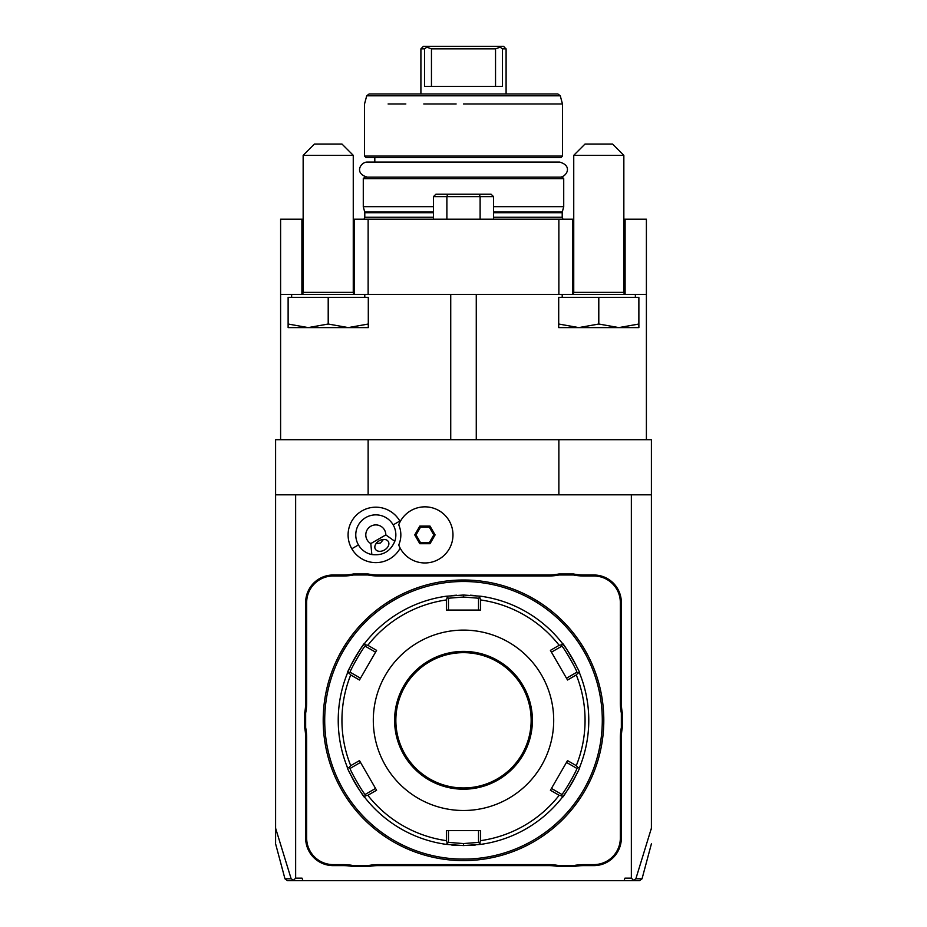 <?xml version="1.0" encoding="UTF-8"?>
<svg xmlns="http://www.w3.org/2000/svg" width="927" height="927" viewBox="0 0 927 927"><rect width="100%" height="100%" fill="white"/><g stroke="black" fill="none" stroke-linecap="round" stroke-linejoin="round"><path stroke-width="1.39" d="M551.101 651.565L551.449 652.168L561.716 646.246C562.341 644.752 578.367 672.527 576.745 672.284L566.49 678.205L566.837 678.807M576.281 674.949L578.17 672.77L579.607 673.269A125.272 125.272 0 0 1 579.607 767.347L578.17 767.834L576.281 765.656A121.553 121.553 0 0 0 576.281 674.949L567.533 680.012L550.406 650.36L559.166 645.308A121.553 121.553 0 0 0 480.615 599.954L479.676 597.231L480.812 596.235A125.272 125.272 0 0 1 562.283 643.28C562.793 641.53 581.391 673.767 579.607 673.269A125.272 125.272 0 0 0 579.595 673.245M576.745 672.284L578.17 672.77M579.595 767.371A125.272 125.272 0 0 0 579.607 767.347C581.368 766.896 562.759 799.109 562.283 797.336A125.272 125.272 0 0 1 480.812 844.37L463.5 845.575L446.188 844.37A125.272 125.272 0 0 1 364.717 797.336C364.207 799.074 345.609 766.838 347.393 767.347A125.272 125.272 0 0 1 347.393 673.269C345.609 673.767 364.207 641.53 364.717 643.28A125.272 125.272 0 0 1 446.188 596.235L463.5 595.03L480.812 596.235A125.272 125.272 0 0 0 480.789 596.235M470.302 845.389A125.272 125.272 0 0 0 475.342 845.018M480.789 844.381A125.272 125.272 0 0 0 480.812 844.37L479.676 843.373L480.615 840.65A121.553 121.553 0 0 0 559.166 795.296L561.994 795.841L562.283 797.336A125.272 125.272 0 0 0 565.505 793.014M565.945 792.4A125.272 125.272 0 0 0 576.223 774.96M576.455 774.474A125.272 125.272 0 0 0 577.15 772.991M577.162 667.649A125.272 125.272 0 0 0 565.968 648.24M565.528 647.614A125.272 125.272 0 0 0 562.816 643.964M562.307 643.292A125.272 125.272 0 0 0 562.283 643.28L561.994 644.763L559.166 645.308M475.342 595.597A125.272 125.272 0 0 0 470.302 595.215M479.224 830.546L478.529 830.546L478.529 842.388L479.676 843.373M478.529 842.388L463.5 843.57L448.471 842.388L448.471 830.546L447.776 830.546M456.687 595.215A125.272 125.272 0 0 0 451.646 595.597M446.211 596.235A125.272 125.272 0 0 0 446.188 596.235L447.324 597.231L446.385 599.954A121.553 121.553 0 0 0 367.834 645.308L365.006 644.763L364.717 643.28A125.272 125.272 0 0 0 364.693 643.292M364.427 643.639A125.272 125.272 0 0 0 361.472 647.614M361.032 648.24A125.272 125.272 0 0 0 349.838 667.649M349.525 668.332A125.272 125.272 0 0 0 347.729 672.469M347.405 673.245A125.272 125.272 0 0 0 347.393 673.269L348.83 672.77L350.719 674.949A121.553 121.553 0 0 0 350.719 765.656L348.83 767.834L347.393 767.347A125.272 125.272 0 0 0 347.405 767.371M349.838 772.967A125.272 125.272 0 0 0 361.032 792.376M361.472 792.991A125.272 125.272 0 0 0 364.184 796.641M364.693 797.313A125.272 125.272 0 0 0 364.717 797.336L365.006 795.841L367.834 795.296A121.553 121.553 0 0 0 446.385 840.65L447.324 843.373L446.188 844.37A125.272 125.272 0 0 0 446.211 844.381M451.646 845.007A125.272 125.272 0 0 0 456.687 845.389M447.776 610.07L448.471 610.07L448.471 598.216L447.324 597.231M448.471 598.216L463.5 597.034L478.529 598.216L479.676 597.231M561.716 646.246L561.994 644.763M446.385 840.65L446.385 830.546L480.615 830.546L480.615 840.65M463.5 810.499A90.197 90.197 0 0 0 553.697 720.302A90.197 90.197 0 0 0 463.5 630.105A90.197 90.197 0 0 0 373.303 720.302A90.197 90.197 0 0 0 463.5 810.499M480.615 599.954L480.615 610.07L446.385 610.07L446.385 599.954M559.166 795.296L550.406 790.244L567.533 760.603L576.281 765.656M448.471 842.388L447.324 843.373M375.898 789.039L375.551 788.437L365.284 794.369L365.006 795.841M365.284 794.369C364.659 795.853 348.633 768.077 350.255 768.332L348.83 767.834M360.163 678.807L360.51 678.205L350.255 672.284L348.83 672.77M350.255 672.284C348.633 672.527 364.659 644.752 365.284 646.246L365.006 644.763M367.834 645.308L376.594 650.36L359.467 680.012L350.719 674.949M375.898 651.565L375.551 652.168L365.284 646.246M350.719 765.656L359.467 760.603L376.594 790.244L367.834 795.296M478.529 598.216L478.529 610.07L479.224 610.07M463.5 787.95A67.648 67.648 0 0 0 531.148 720.302A67.648 67.648 0 0 0 463.5 652.654A67.648 67.648 0 0 0 395.852 720.302A67.648 67.648 0 0 0 463.5 787.95M350.255 768.332L360.51 762.4L360.163 761.797M566.837 761.797L566.49 762.4L576.745 768.332L578.17 767.834M576.745 768.321C578.355 768.101 562.33 795.864 561.716 794.369L561.994 795.841M551.101 789.039L551.449 788.437L561.716 794.369M463.5 581.507A138.795 138.795 0 0 0 324.705 720.302A138.795 138.795 0 0 0 463.5 859.109A138.795 138.795 0 0 0 602.295 720.302A138.795 138.795 0 0 0 463.5 581.507M463.5 860.604A140.301 140.301 0 0 0 603.801 720.302A140.301 140.301 0 0 0 463.5 580.001A140.301 140.301 0 0 0 323.199 720.302A140.301 140.301 0 0 0 463.5 860.604L463.5 860.604M461.02 580.024L460.198 580.035M451.495 580.511L449.873 580.661M461.855 860.592L462.48 860.604M460.198 860.569L460.812 860.58M450.789 860.024L449.873 859.943M323.708 708.298L323.859 706.675M323.233 717.011L323.222 717.834M323.199 721.125L323.21 721.948M323.222 722.944L323.233 723.616M323.708 732.307L323.859 733.929M465.145 580.012L464.52 580.001M466.802 580.035L466.188 580.024M476.211 580.58L477.127 580.661M465.98 860.58L466.802 860.569M475.505 860.094L477.127 859.943M603.292 732.307L603.141 733.929M603.767 723.605L603.778 722.77M603.778 717.672L603.767 716.988M603.292 708.298L603.141 706.675M621.345 727.568A52.619 52.619 0 0 0 620.337 737.788L620.337 838.054A26.559 26.559 0 0 1 593.778 864.613L583.709 864.613A52.619 52.619 0 0 0 573.489 865.621L558.958 865.621A52.619 52.619 0 0 0 548.738 864.613L378.262 864.613A52.619 52.619 0 0 0 368.042 865.621L353.511 865.621A52.619 52.619 0 0 0 343.291 864.613L333.222 864.613A26.559 26.559 0 0 1 306.663 838.054L306.663 737.788A52.619 52.619 0 0 0 305.655 727.568L305.655 713.037A52.619 52.619 0 0 0 306.663 702.817L306.663 602.55A26.559 26.559 0 0 1 333.222 575.991L343.291 575.991A52.619 52.619 0 0 0 353.511 574.995L368.042 574.995A52.619 52.619 0 0 0 378.262 575.991L548.738 575.991A52.619 52.619 0 0 0 558.958 574.995L573.489 574.995A52.619 52.619 0 0 0 583.709 575.991L593.778 575.991A26.559 26.559 0 0 1 620.337 602.55L620.337 702.817A52.619 52.619 0 0 0 621.345 713.037L621.345 727.568L622.341 727.672A51.611 51.611 0 0 0 621.345 737.788L621.345 838.054A27.555 27.555 0 0 1 593.778 865.621L583.709 865.621A51.611 51.611 0 0 0 573.593 866.618L558.854 866.618A51.611 51.611 0 0 0 548.738 865.621L378.262 865.621A51.611 51.611 0 0 0 368.146 866.618L353.407 866.618A51.611 51.611 0 0 0 343.291 865.621L333.222 865.621A27.555 27.555 0 0 1 305.655 838.054L305.655 737.788A51.611 51.611 0 0 0 304.659 727.672L304.659 712.933A51.611 51.611 0 0 0 305.655 702.817L305.655 602.55A27.555 27.555 0 0 1 333.222 574.995L343.291 574.995A51.611 51.611 0 0 0 353.407 573.987L368.146 573.987A51.611 51.611 0 0 0 378.262 574.995L548.738 574.995A51.611 51.611 0 0 0 558.854 573.987L573.593 573.987A51.611 51.611 0 0 0 583.709 574.995L593.778 574.995A27.555 27.555 0 0 1 621.345 602.55L621.345 702.817A51.611 51.611 0 0 0 622.341 712.933L622.341 727.672M621.345 713.037L622.341 712.933M635.852 878.784L642.04 878.796L639.618 880.65L632.956 880.65L635.852 878.784L651.403 828.182L651.403 494.821L631.357 494.821L631.357 878.147L624.96 878.147L624.045 880.65L287.382 880.65L284.96 878.796L275.597 843.825M631.357 494.821L368.135 494.821L368.135 439.699L558.865 439.699L558.865 494.821M368.135 494.821L275.597 494.821L275.597 439.699L368.135 439.699M302.955 880.65L302.04 878.147L295.643 878.147L295.643 494.821M400.174 521.681A27.717 27.717 0 0 0 361.947 510.904A27.717 27.717 0 0 0 376.177 562.619A27.717 27.717 0 0 0 400.174 548.135M632.956 880.65L624.045 880.65M631.357 878.147L633.431 880.21M275.597 829.132L275.597 842.759L275.597 828.182L291.148 878.784L293.569 880.21L295.643 878.147M291.148 878.784L284.96 878.796M558.865 439.699L651.403 439.699L651.403 494.821M651.403 828.182L651.403 829.132M275.597 828.182L275.597 494.821M646.397 294.38L646.397 219.224L625.099 219.224L625.099 294.38L646.397 294.38L646.397 439.699M573.743 219.224L353.257 219.224M303.152 219.224L280.603 219.224L280.603 294.38L301.901 294.38L301.901 219.224M625.099 219.224L623.848 219.224M280.603 294.38L280.603 439.699M354.52 219.224L354.52 294.38L572.48 294.38L572.48 219.224M291.634 297.393L291.634 294.38M364.786 297.393L364.786 294.38M354.52 294.38L301.901 294.38M368.297 324.021L348.251 327.602L368.297 327.602L368.297 297.393L288.123 297.393L288.123 327.602L308.17 327.602L288.123 324.021M328.204 324.021L308.17 327.602L348.251 327.602L328.204 324.021L328.204 297.393M354.52 294.241A2.005 2.005 0 0 1 353.257 292.376L353.257 155.33L303.152 155.33L303.152 292.376L353.257 292.376M301.901 294.241A2.005 2.005 0 0 0 303.152 292.376M368.135 294.38L368.135 219.224M558.865 219.224L558.865 294.38M572.48 294.241A2.005 2.005 0 0 0 573.743 292.376L623.848 292.376L623.848 155.33L573.743 155.33L573.743 292.376M625.099 294.241A2.005 2.005 0 0 1 623.848 292.376M625.099 294.38L572.48 294.38M635.366 297.393L635.366 294.38M562.214 297.393L562.214 294.38M638.877 324.021L618.83 327.602L638.877 327.602L638.877 297.393L558.703 297.393L558.703 327.602L578.749 327.602L558.703 324.021M598.796 324.021L578.749 327.602L618.83 327.602L598.796 324.021L598.796 297.393M623.848 155.33L612.573 144.056L585.007 144.056L573.743 155.33M353.257 155.33L341.993 144.056L314.427 144.056L303.152 155.33M476.269 294.38L476.269 439.699M450.731 294.38L450.731 439.699M433.43 219.224L433.43 196.675L493.57 196.675L493.57 219.224M446.884 219.224L446.884 196.675L447.66 194.172L479.34 194.172L480.116 196.675L479.34 194.172L491.055 194.172L493.57 196.675M480.116 219.224L480.116 196.675M433.43 196.675L435.945 194.172L447.66 194.172M493.57 206.698L563.72 206.698L562.318 211.924L493.57 211.924M433.43 211.924L364.682 211.924L363.28 206.698L433.43 206.698M363.28 178.633L364.786 177.127L562.214 177.127L563.72 178.633L363.28 178.633L363.28 206.698M562.469 156.084L364.531 156.084L366.038 157.59L560.962 157.59L562.469 156.084L562.469 103.975L560.279 95.805L557.857 93.951L369.143 93.951L366.721 95.805L560.279 95.805M463.5 103.975L562.469 103.975L463.5 103.975M503.222 103.975L499.479 103.975M495.563 103.975L470.87 103.975M456.13 103.975L423.778 103.975M405.841 103.975L396.489 103.975M396.432 103.975L388.1 103.975M506.096 93.951L420.904 93.951L420.904 48.853L424.578 48.853L424.578 86.431L502.422 86.431L502.422 48.853L506.096 48.853L506.096 93.951M499.665 46.35L500.174 47.173L495.539 48.853L431.461 48.853L426.826 47.173L427.335 46.35L503.581 46.35L505.91 48.853M506.096 48.853L502.422 48.853L500.174 47.173M426.826 47.173L424.578 48.853L422.55 48.853M495.539 48.853L495.539 86.431M431.461 48.853L431.461 86.431M420.904 48.853L423.419 46.35L427.335 46.35M398.737 524.786L398.726 524.833A25.029 25.029 0 0 1 398.726 544.972L398.737 545.018M370.8 543.581L371.843 554.555A20.046 20.046 0 0 1 365.794 517.544A20.046 20.046 0 0 1 394.809 541.298L385.829 534.902A10.023 10.023 0 0 0 366.397 531.472A10.023 10.023 0 0 0 370.8 543.581L385.829 534.902M371.843 554.555C382.805 555.852 390.464 551.438 394.809 541.298M384.52 549.978A7.52 5.319 -30 0 1 375.354 549.143A7.52 5.319 -30 0 1 379.201 540.777A7.52 5.319 -30 0 1 388.367 541.623A7.52 5.319 -30 0 1 384.52 549.978M375.945 543.767L380.499 543.013L383.419 539.456M398.726 544.972A28.065 28.065 0 0 0 441.808 557.312A28.065 28.065 0 0 0 441.808 512.492A28.065 28.065 0 0 0 398.726 524.833M430.012 543.72L435.099 534.902L430.012 526.084L419.827 526.084L414.74 534.902L419.827 543.72L430.012 543.72L429.363 542.596L433.801 534.902L429.363 527.208L420.476 527.208L416.038 534.902L420.476 542.596L429.363 542.596M435.099 534.902L433.801 534.902M419.827 543.72L420.476 542.596M414.74 534.902L416.038 534.902M419.827 526.084L420.476 527.208M430.012 526.084L429.363 527.208M573.489 865.621L573.593 866.618M558.958 865.621L558.854 866.618M368.042 865.621L368.146 866.618M353.511 865.621L353.407 866.618M305.655 727.568L304.659 727.672M305.655 713.037L304.659 712.933M353.511 574.995L353.407 573.987M368.042 574.995L368.146 573.987M558.958 574.995L558.854 573.987M573.489 574.995L573.593 573.987M367.289 177.127C353.616 173.326 360.939 161.761 367.289 162.098L559.711 162.098C573.419 165.968 566.026 177.463 559.711 177.127M463.5 845.575L463.5 843.57M463.5 595.03L463.5 597.034M463.5 651.403A68.899 68.899 0 0 0 394.601 720.302A68.899 68.899 0 0 0 463.5 789.201A68.899 68.899 0 0 0 532.399 720.302A68.899 68.899 0 0 0 463.5 651.403M433.43 217.219L364.786 217.219L364.021 219.224M493.57 217.219L562.214 217.219L562.979 219.224M493.57 212.7L562.214 212.7L562.214 217.219M433.43 212.7L364.786 212.7L364.786 217.219M358.448 544.925L351.808 548.761M393.164 524.879L399.815 521.044M620.337 737.788L621.345 737.788M620.337 838.054L621.345 838.054M593.778 864.613L593.778 865.621M583.709 864.613L583.709 865.621M548.738 864.613L548.738 865.621M378.262 864.613L378.262 865.621M343.291 864.613L343.291 865.621M333.222 864.613L333.222 865.621M306.663 838.054L305.655 838.054M306.663 737.788L305.655 737.788M306.663 702.817L305.655 702.817M306.663 602.55L305.655 602.55M333.222 575.991L333.222 574.995M343.291 575.991L343.291 574.995M378.262 575.991L378.262 574.995M548.738 575.991L548.738 574.995M583.709 575.991L583.709 574.995M593.778 575.991L593.778 574.995M620.337 602.55L621.345 602.55M620.337 702.817L621.345 702.817M642.04 878.796L651.403 843.825M364.682 211.924L364.786 212.7M562.214 212.7L562.318 211.924M563.72 178.633L563.72 206.698M374.809 162.098L374.809 157.59M364.531 156.084L364.531 103.975L366.721 95.805"/></g></svg>
